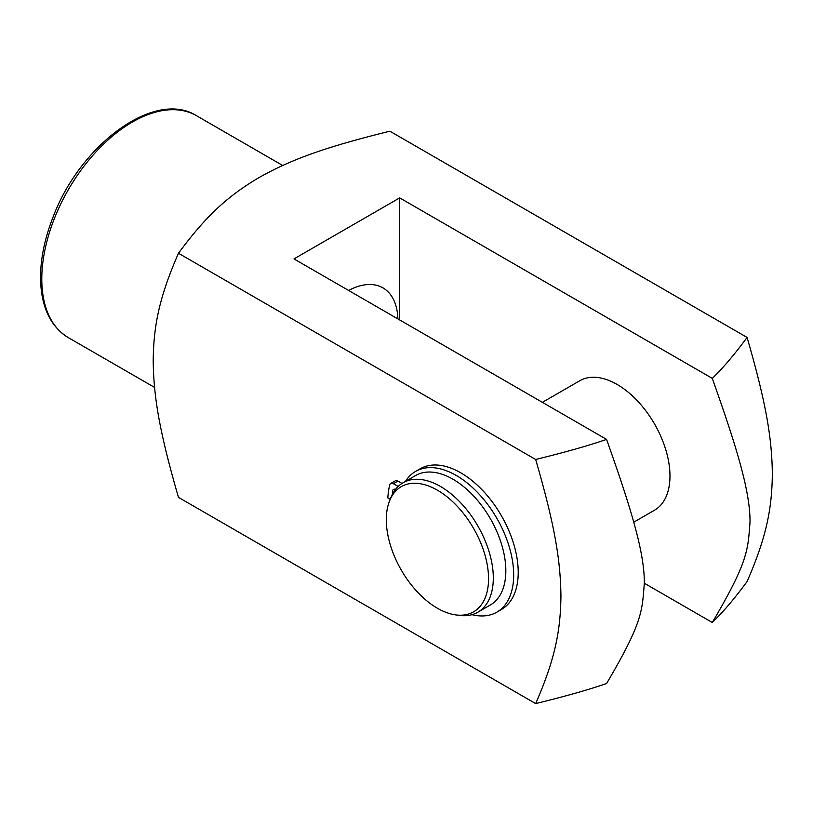 <?xml version="1.0" encoding="UTF-8"?>
<svg xmlns="http://www.w3.org/2000/svg" width="813" height="813" viewBox="0 0 813 813"><rect width="100%" height="100%" fill="white"/><g stroke="black" fill="none" stroke-linecap="round" stroke-linejoin="round"><path stroke-width="1.22" d="M535.665 459.477C564.954 452.323 588.602 445.626 606.589 439.406C626.274 494.944 632.697 517.18 637.87 537.82C642.331 556.346 644.475 571.488 644.313 583.236C642.128 611.041 642.809 622.077 606.589 683.52C588.602 689.749 564.954 696.436 535.665 703.591C555.391 658.5 560.503 630.217 560.94 596.132C560.503 561.539 555.391 527.352 535.665 459.477L178.474 253.26C207.671 213.626 229.601 195.059 258.9 177.641C289.072 160.72 321.247 148.057 389.884 131.208L747.076 337.425C766.791 405.301 771.913 439.487 772.35 474.081C771.913 508.166 766.791 536.438 747.076 581.539C734.667 598.449 723.082 612.098 712.29 622.494C748.509 561.051 747.838 550.005 750.013 522.21C750.175 510.452 748.031 495.32 743.57 476.784C738.397 456.144 731.974 433.918 712.29 378.37C723.082 367.984 734.667 354.336 747.076 337.425M471.967 614.679A81.259 46.91 -120 0 0 496.855 612.148A81.259 46.91 -120 0 0 496.855 518.328A81.259 46.91 -120 0 0 415.606 471.408A81.259 46.91 -120 0 0 405.474 481.377M398.167 486.459L393.401 483.705A5.335 3.079 -120 0 0 390.728 483.44A5.335 3.079 -120 0 0 389.742 484.894A92.682 53.516 -120 0 0 387.852 497.942L390.22 499.314M395.545 489.375A5.335 3.079 -120 0 0 393.533 489.426A5.335 3.079 -120 0 0 392.72 493.725M401.978 483.43L397.923 481.093A5.335 3.079 -120 0 0 395.26 480.829L390.728 483.44M496.855 612.148L501.387 609.537A81.259 46.91 -120 0 0 501.387 515.706A81.259 46.91 -120 0 0 420.128 468.796L415.606 471.408M633.764 522.19L654.495 510.218A74.745 43.15 -120 0 0 654.495 423.908A74.745 43.15 -120 0 0 579.75 380.758L542.383 402.333M437.424 608.246A72.276 41.727 -120 0 0 455.666 614.892A72.276 41.727 -120 0 0 473.573 528.369A72.276 41.727 -120 0 0 389.681 500.615A72.276 41.727 -120 0 0 437.424 608.246M455.666 614.892L459.304 615.39A74.745 43.15 -120 0 0 477.82 612.219A74.745 43.15 -120 0 0 477.82 525.909A74.745 43.15 -120 0 0 403.075 482.759A74.745 43.15 -120 0 0 391.073 497.21L389.681 500.615M477.82 612.219L490.351 604.984A74.745 43.15 -120 0 0 490.351 518.674A74.745 43.15 -120 0 0 415.616 475.524L403.075 482.759M712.29 378.37L399.681 197.884L399.681 319.946M399.681 197.884L293.971 258.91L606.589 439.406M348.614 290.465A72.255 41.717 -60 0 1 382.953 287.883A72.255 41.717 -60 0 1 397.882 318.909M644.313 583.236L712.29 622.494M178.474 253.26C158.748 298.361 153.637 326.633 153.2 360.718C153.637 395.311 158.748 429.498 178.474 497.373L535.665 703.591M393.401 483.705L397.923 481.093M154.551 387.405L68.333 337.629A128.129 73.983 -60 0 1 68.333 189.673A128.129 73.983 -60 0 1 196.461 115.69L282.69 165.476M68.333 337.629C51.178 327.019 41.961 308.574 40.65 282.284C39.898 262.081 43.943 240.577 52.784 217.782C79.765 144.826 154.744 89.135 196.461 115.69"/></g></svg>
